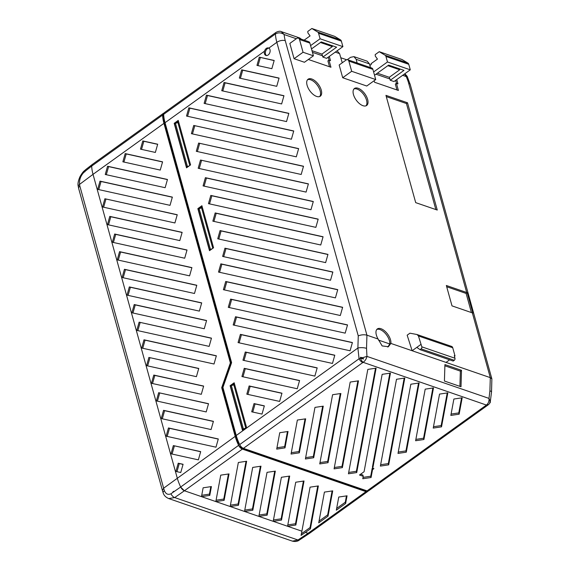 <?xml version="1.0" encoding="UTF-8"?>
<svg xmlns="http://www.w3.org/2000/svg" width="570" height="570" viewBox="0 0 570 570"><rect width="100%" height="100%" fill="white"/><g stroke="black" fill="none" stroke-linecap="round" stroke-linejoin="round"><path stroke-width="0.85" d="M353.464 94.542A10.46 5.344 -125.7 0 1 354.355 88.557A10.46 5.344 -125.7 0 1 361.551 90.281A10.46 5.344 -125.7 0 1 367.636 99.422A10.46 5.344 -125.7 0 1 366.567 105.543A10.46 5.344 -125.7 0 1 359.392 103.562A10.46 5.344 -125.7 0 1 353.464 94.542M353.885 89.027A10.41 5.315 -125.7 0 1 366.531 100.177A10.41 5.315 -125.7 0 1 365.969 105.835M307.095 85.272A10.46 5.344 -125.7 0 1 307.992 79.287A10.46 5.344 -125.7 0 1 315.189 81.004A10.46 5.344 -125.7 0 1 321.273 90.153A10.46 5.344 -125.7 0 1 320.197 96.266A10.46 5.344 -125.7 0 1 313.03 94.292A10.46 5.344 -125.7 0 1 307.095 85.272M307.522 79.757A10.41 5.315 -125.7 0 1 320.169 90.908A10.41 5.315 -125.7 0 1 319.606 96.565M390.878 343.425L388.37 346.71L382.149 345.933L378.102 339.029A10.46 5.344 -125.7 0 1 376.35 335.003A10.46 5.344 -125.7 0 1 377.247 329.018A10.46 5.344 -125.7 0 1 384.444 330.735A10.46 5.344 -125.7 0 1 390.528 339.884A10.46 5.344 -125.7 0 1 390.878 343.425L446.032 362.406L449.616 359.834M376.777 329.488A10.41 5.315 -125.7 0 1 389.424 340.639A10.41 5.315 -125.7 0 1 389.795 343.974L387.771 347.052M296.343 38.739L284.152 34.542A30.595 15.618 54.3 0 0 285.264 40.684A6.12 3.078 164.5 0 0 276.842 42.33L268.848 48.08A3.976 2.772 109 0 1 270.002 49.69A3.976 2.772 109 0 1 269.147 53.972A3.976 2.772 109 0 1 265.934 55.454A3.976 2.772 109 0 1 264.444 53.687A3.976 2.772 109 0 1 264.473 51.222C265.492 48.5 266.945 47.453 268.848 48.08L268.52 47.93M266.475 55.554A3.976 2.772 109 0 1 265.485 54.043A3.976 2.772 109 0 1 266.133 50.082A3.976 2.772 109 0 1 269.012 48.179M451.597 346.41L416.991 334.519L418.444 335.965L421.807 346.824A1.532 1.069 109 0 1 421.095 348.868L420.012 349.645L453.186 361.059L454.269 360.283A1.532 1.069 -71 0 0 454.981 358.245L454.276 355.701L455.003 355.958L452.737 347.764A3.057 2.13 109 0 0 451.597 346.41A3.057 2.13 109 0 0 451.376 346.353M357.126 62.985L356.157 59.323L353.927 56.63L367.201 61.197L369.467 63.904L370.486 67.581M347.294 59.665L350.55 57.321L353.927 56.63M396.528 83.362L395.886 81.047A13.766 9.604 -71 0 0 395.666 80.334M373.614 71.941L387.479 61.973L410.286 69.825L393.984 81.546L390.251 80.256L389.894 78.988A13.766 9.604 -71 0 0 389.281 77.285L377.39 73.195M390.251 80.256L403.988 70.381L388.647 65.101L374.903 74.976L374.412 74.805M396.969 89.967L395.338 84.082L396.414 83.32L397.945 83.847L396.756 79.551M329.089 60.149L328.448 57.841A13.766 9.604 -71 0 0 328.242 57.164M310.586 45.614L320.091 38.781L342.898 46.633L326.596 58.354L322.862 57.064L322.506 55.796A13.766 9.604 -71 0 0 321.9 54.093L311.99 50.687M329.524 66.754L327.9 60.876L328.976 60.107L330.507 60.641L329.325 56.387M241.16 446.723L240.483 447.208A3.057 1.56 -125.7 0 1 238.324 444.251L237.726 442.099L238.374 441.629M164.017 117.969L163.49 118.339L162.892 116.187A3.057 1.56 -125.7 0 1 163.184 114.413L163.661 114.071M309.567 533.278L299.521 539.94C297.704 541.443 295.338 541.842 292.431 541.144L297.96 539.997L308 533.342L309.631 533.235A4.589 2.344 54.3 0 0 309.66 533.214L367.607 491.554A4.589 2.344 -125.7 0 1 365.99 491.646L242.364 449.103A4.589 2.344 -125.7 0 1 238.623 445.348A36.736 18.753 -125.7 0 1 235.196 436.371L221.694 387.685L230.373 362.891L163.946 123.355A36.736 18.753 54.3 0 1 162.593 115.097A4.589 2.344 54.3 0 1 163.198 113.487A4.589 2.344 54.3 0 1 163.839 113.252M162.407 490.428L78.624 188.342A4.589 2.309 -15.5 0 1 79.857 186.105L163.633 488.198L162.407 490.428L163.148 492.836A4.589 2.023 -18.7 0 1 164.402 490.684C165.792 494.026 167.972 495.059 170.95 493.784L180.633 487.036L184.374 490.791L174.705 497.574L168.713 498.565L292.431 541.144M163.198 113.487L92.276 164.474A4.589 2.344 54.3 0 0 92.247 164.495A4.589 2.344 54.3 0 0 91.677 166.084A36.736 18.753 54.3 0 0 93.024 174.342L177.249 478.03A36.736 18.753 54.3 0 0 180.676 487.008A4.589 2.344 54.3 0 0 184.416 490.763L201.488 496.641L203.127 487.806L211.413 486.573L209.774 495.408L201.488 496.641L215.831 501.579L220.74 475.145L229.026 473.912L224.124 500.346L215.831 501.579L230.173 506.516L238.353 462.484L246.639 461.251L238.467 505.284L230.173 506.516L244.523 511.454L252.816 510.221L260.989 466.182L252.695 467.421L244.523 511.454L258.865 516.392L267.038 472.352L275.331 471.119L267.159 515.152L258.865 516.392L273.215 521.329L281.388 477.29L289.681 476.057L281.502 520.089L273.215 521.329L287.558 526.26L295.73 482.227L304.024 480.995L295.851 525.027L287.558 526.26L301.901 531.197L310.08 487.165L318.366 485.932L310.408 528.832L305.42 532.409L308.042 533.313A4.589 2.344 54.3 0 0 309.631 533.235M92.247 164.495L91.635 166.112L84.296 171.919C80.755 175.467 79.166 179.636 79.529 184.423L78.168 185.963L78.624 188.342M84.296 171.919C84.624 172.119 84.88 171.891 85.065 171.249M368.035 491.019A4.589 2.344 -125.7 0 1 367.607 491.554M303.418 481.087L295.495 523.759L295.851 525.027M295.495 523.759L287.807 524.899M289.068 476.149L281.153 518.821L281.502 520.089M281.153 518.821L273.465 519.961M274.726 471.212L266.803 513.884L267.159 515.152M266.803 513.884L259.122 515.024M244.772 510.086L252.46 508.946L252.816 510.221M252.46 508.946L260.383 466.274M246.033 461.337L238.118 504.008L238.467 505.284M238.118 504.008L230.43 505.148M228.42 473.998L223.768 499.071L224.124 500.346M223.768 499.071L216.08 500.211M210.807 486.666L209.425 494.133L209.774 495.408M209.425 494.133L201.737 495.273M336.656 508.433L345.278 502.234L345.634 503.502L347.059 495.807L338.765 497.04L336.329 510.193L345.634 503.502M345.278 502.234L346.453 495.9M319.043 521.094L327.665 514.895L328.021 516.171L332.716 490.87L324.423 492.102L318.716 522.854L328.021 516.171M327.665 514.895L332.111 490.962M162.308 418.793L164.602 410.685L163.561 410.329L213.415 421.33L211.085 429.559L161.232 418.558L163.561 410.329M164.602 410.685L213.38 421.451M208.527 403.703L206.197 411.932L156.344 400.924L158.674 392.694L208.527 403.703M208.492 403.824L158.674 392.694M159.707 393.051L157.413 401.159M148.891 357.433L146.568 365.662L196.415 376.67L198.745 368.441L148.891 357.433L198.716 368.562M147.637 365.897L149.931 357.789M128.079 295.381L130.373 287.266L129.333 286.91L201.695 302.884L199.365 311.113L127.01 295.139L129.333 286.91M130.373 287.266L201.659 303.005M139.116 322.171L136.786 330.401L209.14 346.375L211.47 338.145L139.116 322.171L211.434 338.267M137.855 330.643L140.149 322.527M191.912 267.622L189.582 275.852L117.228 259.877L119.558 251.648L191.912 267.622M118.296 260.12L120.591 252.004L119.558 251.648M120.591 252.004L191.876 267.743M108.521 224.858L110.815 216.75L109.782 216.386L107.452 224.623L179.807 240.597L182.136 232.361L109.782 216.386M182.101 232.482L110.815 216.75M98.745 189.596L101.04 181.488L99.999 181.132L172.354 197.106L170.024 205.335L97.67 189.361L99.999 181.132M101.04 181.488L172.318 197.22M176.971 471.682L179.265 463.574L178.232 463.218L183.077 464.286L180.754 472.516L175.902 471.447L178.232 463.218M179.265 463.574L183.048 464.407M200.661 451.746L173.344 445.59L171.014 453.82L198.36 459.855L200.69 451.625L173.344 445.59M174.377 445.947L172.083 454.055M140.469 149.155L155.361 152.439L157.69 144.21L142.799 140.925L140.469 149.155M157.655 144.331L143.832 141.282L141.538 149.39M143.832 141.282L142.799 140.925M122.856 161.816L160.248 170.074L162.578 161.844L125.186 153.587L122.856 161.816M162.543 161.965L126.219 153.943L123.925 162.051M126.219 153.943L125.186 153.587M167.466 179.472L165.136 187.701L105.243 174.477L107.573 166.248L167.466 179.472M106.312 174.712L108.606 166.604L107.573 166.248M108.606 166.604L167.43 179.593M104.887 198.759L102.557 206.988L174.919 222.963L177.242 214.733L104.887 198.759L177.213 214.854M103.633 207.224L105.927 199.115M187.024 249.995L184.694 258.224L112.34 242.25L114.67 234.021L187.024 249.995M113.409 242.485L115.703 234.377L114.67 234.021M115.703 234.377L186.989 250.116M123.191 277.747L125.486 269.639L124.445 269.282L196.8 285.257L194.477 293.486L122.115 277.512L124.445 269.282M125.486 269.639L196.771 285.378M206.582 320.518L204.252 328.748L131.898 312.773L134.228 304.544L206.582 320.518M132.967 313.008L135.261 304.9L134.228 304.544M135.261 304.9L206.547 320.639M144.003 339.805L216.358 355.78L214.028 364.009L141.674 348.035L144.003 339.805L145.044 340.162L142.749 348.27M216.322 355.901L145.044 340.162M203.64 386.068L201.31 394.298L151.456 383.297L153.786 375.067L203.64 386.068M152.525 383.532L154.819 375.423L153.786 375.067M154.819 375.423L203.604 386.189M168.449 427.956L218.303 438.964L215.973 447.194L166.119 436.185L168.449 427.956L169.489 428.312L167.195 436.421M169.489 428.312L218.267 439.085M221.694 387.685L222.321 387.899L230.993 363.104L230.373 362.891M230.993 363.104L164.602 123.69A35.796 18.276 -125.7 0 1 163.49 118.339M366.995 490.863A3.669 1.874 -125.7 0 1 365.776 490.884L242.15 448.341A3.669 1.874 -125.7 0 1 240.483 447.208M237.726 442.099A35.796 18.276 -125.7 0 1 235.788 436.463L222.321 387.899M173.957 491.689C174.491 490.428 171.684 492.615 173.387 492.088M317.761 486.025L310.052 527.556L310.408 528.832M310.052 527.556L301.38 533.791M301.901 531.197L301.06 535.387L305.42 532.409M421.102 344.287L416.834 347.358L420.012 349.645M347.714 59.743L371.761 68.022A3.057 2.13 109 0 1 372.901 69.376L375.73 79.572L366.759 86.02L342.705 77.741L339.171 65.001L346.011 60.085A3.057 2.13 109 0 1 347.714 59.743A3.057 2.13 109 0 1 348.854 61.104L351.676 71.293L375.73 79.572M416.991 334.519L409.937 333.186L407.165 335.189L412.131 350.735L416.834 347.358M298.374 38.154L308.74 41.724A3.057 2.13 109 0 1 309.881 43.078L313.415 55.817L304.444 62.273L294.077 58.703L289.838 43.413L296.671 38.496A3.057 2.13 109 0 1 298.374 38.154A3.057 2.13 109 0 1 299.514 39.508L303.048 52.255L313.415 55.817M454.454 356.35L455.003 355.958M407.229 76.487L410.257 84.581A6.12 3.078 164.5 0 0 408.633 83.142A30.595 15.618 54.3 0 0 406.203 76.551L407.229 76.487C405.982 74.784 405.07 73.957 404.486 74.029L406.203 76.551L402.641 75.318M378.102 339.029L366.93 335.181C364.144 334.455 361.252 334.697 358.259 335.901L276.842 42.33A36.715 18.746 -125.7 0 1 275.453 33.951C278.345 32.333 281.245 32.533 284.152 34.542L281.309 31.635C280.127 30.965 278.374 31.2 276.058 32.34L276.058 32.34A4.589 2.344 -125.7 0 0 275.453 33.951L163.661 114.328A4.589 2.344 -125.7 0 1 164.267 112.718L276.058 32.34M351.676 71.293L342.705 77.741M303.048 52.255L294.077 58.703M466.688 292.495A6.12 3.078 -15.5 0 1 467.172 292.695L472.829 313.08A6.12 3.078 -15.5 0 0 472.345 312.88L452.003 305.876L446.346 285.492L466.688 292.495L408.633 83.142M489.83 401.857L489.844 402.527L490.3 401.643L491.525 392.089L491.874 378.9L490.3 377.639L446.032 362.406M285.264 40.684L366.93 335.181L366.531 348.363A6.12 1.781 -178.3 0 0 357.889 348.021L358.259 335.901M366.531 348.363L366.952 356.4C366.424 358.893 365.149 360.867 363.118 362.32L243.433 448.334L367.059 490.884A4.589 2.344 -125.7 0 0 368.676 490.784L488.048 404.964A4.589 2.344 -125.7 0 1 486.424 405.063L363.118 362.32A4.589 1.439 -116.6 0 1 360.404 358.338L359.057 358.758L357.889 348.021L236.229 435.487L222.913 387.443L231.591 362.655L165.043 122.707A36.715 18.746 -125.7 0 1 163.661 114.328M362.798 362.513A4.589 2.344 -125.7 0 1 359.057 358.758L239.692 444.579A36.715 18.746 -125.7 0 1 236.229 435.487M461.009 386.738L444.422 381.031L444.921 364.593L461.508 370.308L461.009 386.738M444.885 365.798L460.368 371.127L461.508 370.308M460.368 371.127L459.905 386.353M491.525 392.089A6.12 1.781 -178.3 0 0 489.901 390.82L490.3 377.639L472.345 312.88M490.3 401.643L489.01 398.401C489.203 401.145 488.426 403.296 486.673 404.843A4.589 3.092 42.5 0 0 489.003 404.123L488.048 404.964M230.821 385.94L230.109 385.691L234.17 382.776L246.511 427.272L242.45 430.193L230.109 385.691M232.118 385.349L234.427 383.695M332.474 363.439L334.797 355.21L240.397 334.362L238.068 342.599L332.474 363.439M334.768 355.331L241.431 334.725L239.136 342.834M241.431 334.725L240.397 334.362M235.51 316.735L352.41 342.541L350.087 350.778L233.18 324.964L235.51 316.735L236.543 317.091L234.249 325.199M352.381 342.663L236.543 317.091M345.192 333.144L347.522 324.914L230.615 299.108L228.285 307.337L345.192 333.144M347.486 325.035L231.655 299.464L229.361 307.572M231.655 299.464L230.615 299.108M340.304 315.516L342.634 307.287L225.727 281.473L223.397 289.703L340.304 315.516M342.599 307.401L226.767 281.829L224.473 289.938M226.767 281.829L225.727 281.473M242.991 376.784L245.285 368.676L244.252 368.32L299.578 380.532L297.248 388.761L241.922 376.549L244.252 368.32M245.285 368.676L299.542 380.653M335.416 297.882L337.746 289.653L220.839 263.846L218.51 272.075L335.416 297.882M337.711 289.774L221.873 264.202L219.578 272.31M221.873 264.202L220.839 263.846M224.958 248.199L222.628 256.429L330.529 280.255L332.859 272.025L224.958 248.199L225.991 248.556L223.696 256.664M332.823 272.147L225.991 248.556M220.063 230.572L217.74 238.802L325.634 262.62L327.964 254.391L220.063 230.572L221.103 230.928L218.809 239.037M327.935 254.512L221.103 230.928M215.175 212.938L212.845 221.167L320.746 244.993L323.076 236.764L215.175 212.938L216.215 213.294L213.921 221.409M323.04 236.885L216.215 213.294M204.138 186.148L206.433 178.032L205.399 177.676L203.07 185.906L310.971 209.732L313.301 201.502L205.399 177.676M313.265 201.623L206.433 178.032M200.505 160.049L198.182 168.278L306.083 192.097L308.406 183.868L200.505 160.049L308.377 183.989M199.251 168.513L201.545 160.405M198.624 143.077L196.294 151.314L301.188 174.47L303.518 166.24L198.624 143.077L303.482 166.362M197.363 151.549L199.657 143.44M193.729 125.45L191.399 133.679L296.3 156.835L298.63 148.606L193.729 125.45L298.594 148.727M192.475 133.914L194.769 125.806M187.587 116.287L189.881 108.179L188.841 107.823L293.742 130.979L291.413 139.208L186.511 116.052L188.841 107.823M189.881 108.179L293.707 131.1M288.819 113.466L207.494 95.511L205.193 103.626M207.494 95.511L206.454 95.154L204.124 103.384L286.525 121.581L288.847 113.345L206.454 95.154M281.63 103.947L283.96 95.717L224.067 82.493L221.737 90.723L281.63 103.947M283.924 95.838L225.1 82.85L222.806 90.958M225.1 82.85L224.067 82.493M274.149 60.577L259.293 57.171L256.963 65.4L271.854 68.685L274.184 60.456L259.293 57.171M260.326 57.527L258.032 65.636M239.35 78.062L276.742 86.319L279.072 78.09L241.68 69.832L239.35 78.062M279.036 78.204L242.713 70.188L240.419 78.297M242.713 70.188L241.68 69.832M252.774 412.046L255.068 403.938L254.028 403.581L264.352 405.861L262.022 414.091L251.698 411.811L254.028 403.581M255.068 403.938L264.316 405.975M247.879 394.419L250.173 386.303L249.14 385.947L281.965 393.193L279.635 401.423L246.81 394.176L249.14 385.947M250.173 386.303L281.929 393.314M314.861 376.1L317.191 367.871L245.285 351.996L242.955 360.226L314.861 376.1M317.155 367.992L246.326 352.353L244.024 360.461M246.326 352.353L245.285 351.996M178.496 121.325L176.301 122.906M178.239 120.405L174.185 123.327L186.525 167.822L190.58 164.908L178.239 120.405M174.847 123.555L174.185 123.327M315.858 227.359L318.188 219.129L210.8 195.424L208.47 203.654L315.858 227.359M318.153 219.251L211.84 195.781L209.546 203.889M211.84 195.781L210.8 195.424M198.56 208.891L197.847 208.641L201.901 205.727L213.565 247.772L209.504 250.686L197.847 208.641M199.842 208.307L202.158 206.646M489.901 390.82L489.01 398.401L366.952 356.4L362.563 357.718L363.646 358.979L360.404 358.338M360.974 358.181L360.361 357.297L362.563 357.718M243.433 448.334A4.589 2.344 -125.7 0 1 239.692 444.579M299.343 452.815L291.049 454.048L297.362 420.054L305.655 418.822L299.343 452.815L298.993 451.54L305.05 418.907M291.306 452.687L298.993 451.54M287.437 431.576L284.644 446.609L285 447.878L276.707 449.11L279.749 432.716L288.042 431.483L285 447.878M284.644 446.609L276.963 447.749M451.098 414.055L458.779 412.915L461.572 397.881M458.779 412.915L459.135 414.191L462.177 397.789L453.884 399.029L450.841 415.423L459.135 414.191M281.309 31.635L299.756 37.983L301.309 39.166M467.172 292.695L466.11 293.429L446.695 286.746M466.11 293.429L471.418 312.56M437.261 210.052L415.701 202.635L385.947 95.354L407.507 102.771L437.261 210.052M386.296 96.608L406.439 103.54L407.507 102.771M406.439 103.54L435.843 209.568M337.07 50.823L339.592 53.623L342.249 62.793M308.349 59.465L330.949 67.246L328.976 60.107M374.134 80.719L374.554 82.251L398.394 90.452L396.414 83.32M340.276 393.585L327.679 461.415L328.035 462.69L319.742 463.923L332.588 394.725L340.881 393.492L328.035 462.69M327.679 461.415L319.998 462.562M305.648 457.625L313.336 456.477L313.692 457.753L305.399 458.985L314.975 407.393L323.268 406.161L313.692 457.753M322.663 406.246L313.336 456.477M439.541 394.091L447.835 392.858L441.522 426.852L433.228 428.084L439.541 394.091M447.229 392.944L441.166 425.576L441.522 426.852M441.166 425.576L433.485 426.723M425.199 389.153L433.485 387.921L423.909 439.513L415.616 440.745L425.199 389.153M432.879 388.006L423.553 438.237L423.909 439.513M423.553 438.237L415.872 439.385M398.259 452.046L405.94 450.906L406.296 452.181L398.003 453.414L410.849 384.216L419.142 382.983L406.296 452.181M405.94 450.906L418.537 383.069M396.506 379.278L404.8 378.045L388.683 464.849L380.389 466.089L396.506 379.278M404.187 378.131L388.327 463.581L388.683 464.849M388.327 463.581L380.646 464.721M356.727 472.566L376.107 368.17L367.814 369.403L348.434 473.798L356.727 472.566L356.371 471.29L348.69 472.437M375.502 368.263L356.371 471.29M342.378 467.628L358.494 380.831L350.201 382.064L334.091 468.861L342.378 467.628L342.029 466.353L334.341 467.5M357.889 380.924L342.029 466.353M364.08 471.725L359.499 475.017L363.233 476.306L362.777 478.736L371.07 477.503L372.538 469.616L373.913 468.626L372.794 468.241L390.45 373.108L382.156 374.34L364.08 471.725M389.844 373.2L372.438 466.965L372.794 468.241M372.538 469.616L372.182 468.341L372.716 467.956M363.033 477.375L370.721 476.228L371.07 477.503M360.582 474.24L362.876 475.031L363.233 476.306M370.721 476.228L372.182 468.341M490.343 401.458L490.314 402.384L489.003 404.123M210.166 250.216L209.539 249.895L198.232 209.126L201.552 207.843L212.781 248.335M209.539 249.895L210.394 249.282L199.087 208.513M210.394 249.282L212.104 248.819M187.152 167.373L186.575 167.081L174.562 123.761L177.876 122.479L189.796 165.471M186.575 167.081L187.43 166.469L175.417 123.149M187.43 166.469L189.012 166.034M243.048 429.759L242.514 429.495L230.501 386.175L231.356 385.555L233.814 384.893L245.727 427.842M242.514 429.495L243.369 428.875L231.356 385.555M243.369 428.875L244.829 428.483M363.646 358.979L360.361 357.297M389.795 343.974L378.416 340.062M320.091 38.781L318.559 33.26A3.057 2.13 109 0 0 317.711 32.041L340.518 39.886A3.057 2.13 109 0 1 341.366 41.111L342.898 46.633M340.518 39.886L334.668 36.352L311.861 28.5L307.8 31.421L307.886 32.882L310.066 35.903L304.166 40.142M317.711 32.041L311.861 28.5M322.862 57.064L336.606 47.189L321.259 41.909L311.505 48.92M332.068 45.629L332.339 46.59L320.447 42.494M332.339 46.59L321.9 54.093M387.479 61.973L385.947 56.451A3.057 2.13 109 0 0 385.092 55.233L407.899 63.078A3.057 2.13 109 0 1 408.754 64.303L410.286 69.825M407.899 63.078L402.057 59.544L379.25 51.692L375.188 54.613L375.274 56.074L377.454 59.095L371.049 63.698L371.262 64.467L369.894 65.443M385.092 55.233L379.25 51.692M399.456 68.82L399.727 69.782L387.828 65.685M399.727 69.782L389.281 77.285M421.807 346.824L454.981 358.238M395.886 81.047L395.067 80.762M389.894 78.988L375.993 74.2M328.448 57.841L327.679 57.57M322.506 55.796L312.445 52.333M238.324 444.251L239.236 443.595M163.733 115.582L162.892 116.187M170.95 493.784A4.589 2.465 -125.1 0 0 174.705 497.574L297.96 539.997A4.589 2.337 -123.5 0 0 299.521 539.94M235.196 436.371L163.633 488.198A36.216 18.489 54.3 0 0 164.402 490.684M238.623 445.348L180.633 487.036M242.364 449.103L184.374 490.791M162.593 115.097L91.635 166.112M163.946 123.355L93.024 174.342L79.529 184.416L79.857 186.105M85.172 171.164A4.589 2.344 -127.9 0 1 85.721 169.575L85.721 169.575C83.947 171.342 83.626 170.58 80.042 176.543C78.254 180.64 77.627 183.782 78.168 185.963M308 533.342L365.99 491.646M421.095 348.868L454.269 360.283M348.854 61.104L372.901 69.376M418.444 335.965L452.737 347.764M299.514 39.508L309.881 43.078M165.043 122.707L264.473 51.222M367.059 490.884L486.424 405.063M369.467 63.904L356.157 59.323M339.592 53.623L335.253 52.127M165.2 123.255L164.602 123.69M366.197 490.585L365.776 490.884M236.386 436.036L235.788 436.463M242.663 447.97L242.15 448.341M318.559 33.26L341.366 41.111M385.947 56.451L408.754 64.303M163.148 492.836C163.875 495.344 165.727 497.254 168.713 498.565M92.19 164.538L85.721 169.575M491.874 378.9L410.257 84.581M346.645 59.757L340.782 57.741"/></g></svg>
